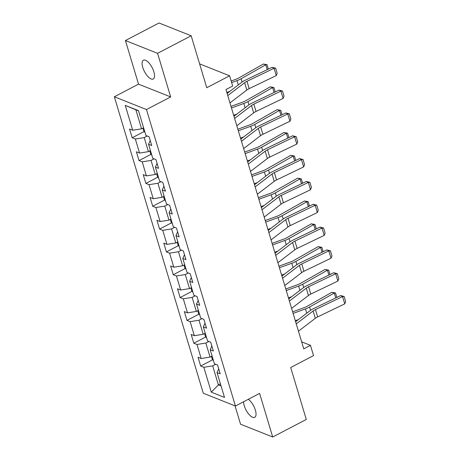 <?xml version="1.0" encoding="UTF-8"?>
<svg xmlns="http://www.w3.org/2000/svg" width="460" height="460" viewBox="0 0 460 460"><rect width="100%" height="100%" fill="white"/><g stroke="black" fill="none" stroke-linecap="round" stroke-linejoin="round"><path stroke-width="0.69" d="M243.587 401.758A10.62 4.318 -117.6 0 0 244.254 405.714A10.62 4.318 -117.6 0 0 254.731 417.341A10.62 4.318 -117.6 0 0 255.375 410.136A10.62 4.318 -117.6 0 0 248.314 399.291M153.876 71.823A10.62 4.318 -117.6 0 0 143.399 60.197A10.62 4.318 -117.6 0 0 142.755 67.401A10.62 4.318 -117.6 0 0 153.232 79.022A10.62 4.318 -117.6 0 0 153.876 71.823M235.043 405.869L240.545 424.218L272.694 437L306.285 419.462L290.697 367.517L313.536 355.586L310.466 345.345L301.645 341.837M114.339 96.772L203.28 393.237L235.428 406.019L146.481 109.555L114.339 96.772L138.523 84.145L170.666 96.928L157.584 53.32L125.436 40.537L138.523 84.145M125.436 40.537L159.028 23L191.176 35.782L206.758 87.728L229.597 75.802L199.6 63.877M157.584 53.32L191.176 35.782M218.724 368.845L217.045 372.548L220.213 373.813L217.58 365.033L214.412 363.768L210.197 349.721L213.365 350.986L210.732 342.205L207.564 340.94L203.349 326.893L206.517 328.158L203.883 319.378L200.715 318.113L196.5 304.066L199.669 305.331L197.035 296.55L193.861 295.285L189.646 281.238L192.82 282.503L190.187 273.723L187.013 272.458L182.798 258.411L185.972 259.676L183.339 250.895L180.165 249.63L175.95 235.583L179.124 236.848L176.49 228.068L173.316 226.803L169.102 212.756L172.276 214.021L169.642 205.24L166.468 203.975L162.254 189.928L165.427 191.193L162.794 182.413L159.62 181.148L155.405 167.101L158.579 168.366L155.946 159.585L152.772 158.32L148.557 144.273L151.731 145.538L149.097 136.758L145.923 135.493L138.46 110.618L125.252 105.369L135.861 109.796L141.565 128.817L143.6 127.759M217.045 372.548L224.509 397.428L211.301 392.173L203.837 367.298L200.669 366.039L212.658 359.777M125.252 105.369L132.716 130.243L129.547 128.984L132.181 137.764L135.349 139.023L139.564 153.071L136.396 151.811L139.029 160.592L142.203 161.851L146.418 175.898L143.244 174.639L145.877 183.419L149.052 184.678L153.266 198.726L150.092 197.466L152.726 206.247L155.9 207.506L160.114 221.553L156.94 220.294L159.574 229.074L162.748 230.333L166.963 244.381L163.789 243.121L166.422 251.902L169.596 253.161L173.811 267.208L170.637 265.949L173.27 274.729L176.445 275.988L180.659 290.036L177.485 288.776L180.119 297.557L183.293 298.816L187.507 312.863L184.333 311.604L186.967 320.384L190.141 321.643L194.356 335.691L191.182 334.431L193.821 343.212L196.989 344.471L201.204 358.518L198.03 357.259L200.669 366.039M229.597 75.802L232.674 86.049L225.952 89.556L303.749 348.853L310.466 345.345M212.089 356.034L210.053 357.092L205.838 343.045L208.869 341.464M211.876 346.018L210.197 349.721M201.204 358.518L210.053 357.092M196.989 344.471L205.838 343.045M205.24 333.207L203.205 334.265L198.99 320.217L202.02 318.636M205.028 323.19L203.349 326.893M194.356 335.691L203.205 334.265M190.141 321.643L198.99 320.217M198.392 310.379L196.357 311.437L192.142 297.39L195.172 295.809M198.179 300.363L196.5 304.066M187.507 312.863L196.357 311.437M183.293 298.816L192.142 297.39M191.544 287.552L189.508 288.61L185.294 274.562L188.324 272.981M191.331 277.535L189.646 281.238M180.659 290.036L189.508 288.61M176.445 275.988L185.294 274.562M184.696 264.724L182.66 265.782L178.445 251.735L181.476 250.154M184.483 254.708L182.798 258.411M173.811 267.208L182.66 265.782M169.596 253.161L178.445 251.735M177.847 241.897L175.812 242.955L171.597 228.907L174.627 227.326M177.635 231.88L175.95 235.583M166.963 244.381L175.812 242.955M162.748 230.333L171.597 228.907M170.999 219.069L168.964 220.127L164.749 206.08L167.779 204.499M170.786 209.053L169.102 212.756M160.114 221.553L168.964 220.127M155.9 207.506L164.749 206.08M164.145 196.242L162.115 197.3L157.901 183.252L160.931 181.671M163.938 186.225L162.254 189.928M153.266 198.726L162.115 197.3M149.052 184.678L157.901 183.252M157.297 173.414L155.267 174.472L151.052 160.425L154.083 158.844M157.09 163.398L155.405 167.101M146.418 175.898L155.267 174.472M142.203 161.851L151.052 160.425M150.449 150.587L148.419 151.645L144.204 137.597L147.234 136.016M150.236 140.57L148.557 144.273M139.564 153.071L148.419 151.645M135.349 139.023L144.204 137.597M132.716 130.243L141.565 128.817M170.666 96.928L146.481 109.555M272.694 437L259.612 393.392L235.428 406.019M138.535 110.86L135.861 109.796M220.432 383.835L218.396 384.899L221.064 385.957M215.717 364.291L212.687 365.872L218.396 384.899L211.301 392.173M203.837 367.298L212.687 365.872M132.181 137.764L144.175 131.502M139.029 160.592L151.024 154.33M145.877 183.419L157.872 177.157M152.726 206.247L164.72 199.985M159.574 229.074L171.568 222.812M166.422 251.902L178.417 245.64M173.27 274.729L185.265 268.467M180.119 297.557L192.113 291.295M186.967 320.384L198.961 314.122M193.821 343.212L205.81 336.95M227.769 95.605L244.628 82.719A8.297 3.237 163.3 0 1 246.974 81.311L274.068 68.281L272.142 67.292L245.048 80.322A12.443 4.853 -16.7 0 0 241.529 82.438L227.125 93.449M229.965 102.919L246.824 90.039A8.297 3.237 163.3 0 1 249.17 88.63L276.259 75.595L274.068 68.281L275.643 68.206L277.179 73.324L276.259 75.595M272.142 67.292L275.643 68.206M229.902 91.321L226.82 92.443M267.243 69.65L265.776 64.762L241.109 78.758A12.443 4.853 163.3 0 1 236.992 80.632L231.633 82.581M267.047 64.699L265.776 64.762L263.367 64.026L267.047 64.699L268.37 69.109M231.161 81.012L235.957 79.27A8.297 3.237 -16.7 0 0 238.7 78.022L263.367 64.026M142.922 128.11L143.842 131.175L144.957 132.279M234.617 118.433L251.476 105.547A8.297 3.237 163.3 0 1 253.822 104.138L280.916 91.109L278.99 90.12L251.902 103.149A12.443 4.853 -16.7 0 0 248.377 105.265L233.973 116.276M236.814 125.747L253.673 112.867A8.297 3.237 163.3 0 1 256.019 111.458L283.107 98.423L280.916 91.109L282.492 91.034L284.027 96.151L283.107 98.423M278.99 90.12L282.492 91.034M241.465 141.26L258.325 128.374A8.297 3.237 163.3 0 1 260.67 126.966L287.764 113.936L285.838 112.947L258.75 125.977A12.443 4.853 -16.7 0 0 255.225 128.093L240.821 139.104M243.662 148.574L260.521 135.694A8.297 3.237 163.3 0 1 262.867 134.285L289.955 121.25L287.764 113.936L289.34 113.861L290.875 118.979L289.955 121.25M285.838 112.947L289.34 113.861M236.75 114.149L233.668 115.27M274.091 92.477L272.625 87.59L247.957 101.585A12.443 4.853 163.3 0 1 243.84 103.46L231.472 107.956M273.895 87.526L272.625 87.59L270.215 86.854L273.895 87.526L275.218 91.937M231.006 106.386L242.805 102.097A8.297 3.237 -16.7 0 0 245.548 100.849L270.215 86.854M149.77 150.938L150.69 154.002L151.806 155.106M243.599 136.976L240.517 138.098M280.939 115.305L279.473 110.417L254.805 124.413A12.443 4.853 163.3 0 1 250.689 126.287L238.32 130.784M280.744 110.354L279.473 110.417L277.064 109.681L280.744 110.354L282.066 114.764M237.855 129.214L249.653 124.924A8.297 3.237 -16.7 0 0 252.396 123.677L277.064 109.681M156.618 173.765L157.538 176.83L158.654 177.934M248.314 164.088L265.173 151.202A8.297 3.237 163.3 0 1 267.519 149.793L294.613 136.764L292.686 135.775L265.598 148.804A12.443 4.853 -16.7 0 0 262.073 150.92L247.67 161.931M250.51 171.402L267.369 158.522A8.297 3.237 163.3 0 1 269.715 157.113L296.809 144.078L294.613 136.764L296.188 136.689L297.723 141.806L296.809 144.078M292.686 135.775L296.188 136.689M255.162 186.915L272.021 174.03A8.297 3.237 163.3 0 1 274.367 172.621L301.461 159.591L299.535 158.602L272.446 171.632A12.443 4.853 -16.7 0 0 268.922 173.748L254.518 184.759M257.358 194.229L274.217 181.349A8.297 3.237 163.3 0 1 276.563 179.94L303.657 166.905L301.461 159.591L303.036 159.517L304.572 164.634L303.657 166.905M299.535 158.602L303.036 159.517M262.01 209.743L278.869 196.857A8.297 3.237 163.3 0 1 281.215 195.448L308.309 182.419L306.383 181.43L279.295 194.459A12.443 4.853 -16.7 0 0 275.77 196.575L261.366 207.586M264.207 217.057L281.066 204.177A8.297 3.237 163.3 0 1 283.412 202.768L310.506 189.733L308.309 182.419L309.885 182.344L311.42 187.461L310.506 189.733M306.383 181.43L309.885 182.344M250.453 159.804L247.365 160.925M287.787 138.132L286.321 133.245L261.654 147.24A12.443 4.853 163.3 0 1 257.537 149.115L245.174 153.611M287.592 133.181L286.321 133.245L283.912 132.509L287.592 133.181L288.914 137.592M244.703 152.041L256.502 147.752A8.297 3.237 -16.7 0 0 259.244 146.504L283.912 132.509M163.467 196.592L164.387 199.657L165.502 200.761M257.301 182.631L254.213 183.753M294.636 160.96L293.169 156.072L268.502 170.068A12.443 4.853 163.3 0 1 264.385 171.942L252.022 176.439M294.44 156.009L293.169 156.072L290.76 155.336L294.44 156.009L295.763 160.419M251.551 174.869L263.35 170.579A8.297 3.237 -16.7 0 0 266.093 169.332L290.76 155.336M170.315 219.42L171.235 222.485L172.35 223.589M264.149 205.459L261.061 206.58M301.484 183.787L300.018 178.9L275.35 192.895A12.443 4.853 163.3 0 1 271.233 194.77L258.871 199.266M301.288 178.836L300.018 178.9L297.614 178.164L301.288 178.836L302.611 183.247M258.399 197.696L270.198 193.407A8.297 3.237 -16.7 0 0 272.941 192.159L297.614 178.164M177.169 242.247L178.083 245.312L179.204 246.416M270.998 228.286L267.91 229.408M308.332 206.615L306.872 201.727L282.198 215.723A12.443 4.853 163.3 0 1 278.082 217.597L265.719 222.094M308.137 201.664L306.872 201.727L304.462 200.991L308.137 201.664L309.459 206.074M265.248 220.524L277.046 216.234A8.297 3.237 -16.7 0 0 279.789 214.987L304.462 200.991M184.017 265.075L184.931 268.14L186.053 269.244M277.846 251.114L274.764 252.235M315.186 229.442L313.72 224.555L289.047 238.55A12.443 4.853 163.3 0 1 284.93 240.425L272.567 244.921M314.985 224.492L313.72 224.555L311.311 223.819L314.985 224.492L316.308 228.902M272.096 243.351L283.895 239.062A8.297 3.237 -16.7 0 0 286.637 237.814L311.311 223.819M190.865 287.902L191.78 290.967L192.901 292.071M284.694 273.941L281.612 275.063M322.034 252.27L320.568 247.382L295.895 261.378A12.443 4.853 163.3 0 1 291.778 263.252L279.415 267.749M321.833 247.319L320.568 247.382L318.159 246.646L321.833 247.319L323.156 251.729M278.944 266.179L290.743 261.889A8.297 3.237 -16.7 0 0 293.486 260.642L318.159 246.646M197.714 310.73L198.628 313.795L199.749 314.899M291.542 296.769L288.46 297.89M328.883 275.097L327.416 270.21L302.743 284.205A12.443 4.853 163.3 0 1 298.626 286.08L286.264 290.576M328.681 270.147L327.416 270.21L325.007 269.474L328.681 270.147L330.004 274.557M285.792 289.006L297.591 284.717A8.297 3.237 -16.7 0 0 300.334 283.469L325.007 269.474M204.562 333.558L205.476 336.622L206.597 337.726M268.858 232.57L285.717 219.684A8.297 3.237 163.3 0 1 288.063 218.276L315.157 205.246L313.231 204.257L286.143 217.287A12.443 4.853 -16.7 0 0 282.618 219.403L268.214 230.414M271.055 239.884L287.914 227.004A8.297 3.237 163.3 0 1 290.26 225.595L317.354 212.56L315.157 205.246L316.733 205.171L318.268 210.289L317.354 212.56M313.231 204.257L316.733 205.171M275.712 255.398L292.566 242.512A8.297 3.237 163.3 0 1 294.917 241.103L322.006 228.074L320.079 227.085L292.991 240.114A12.443 4.853 -16.7 0 0 289.466 242.23L275.063 253.242M277.903 262.712L294.762 249.832A8.297 3.237 163.3 0 1 297.108 248.423L324.202 235.388L322.006 228.074L323.581 227.999L325.116 233.117L324.202 235.388M320.079 227.085L323.581 227.999M282.561 278.225L299.414 265.339A8.297 3.237 163.3 0 1 301.766 263.931L328.854 250.901L326.928 249.912L299.839 262.942A12.443 4.853 -16.7 0 0 296.32 265.058L281.911 276.069M284.752 285.539L301.61 272.659A8.297 3.237 163.3 0 1 303.957 271.25L331.05 258.215L328.854 250.901L330.429 250.827L331.965 255.944L331.05 258.215M326.928 249.912L330.429 250.827M289.409 301.053L306.262 288.167A8.297 3.237 163.3 0 1 308.614 286.758L335.702 273.729L333.782 272.74L306.688 285.769A12.443 4.853 -16.7 0 0 303.169 287.885L288.759 298.897M291.6 308.367L308.459 295.487A8.297 3.237 163.3 0 1 310.805 294.078L337.899 281.043L335.702 273.729L337.278 273.654L338.813 278.771L337.899 281.043M333.782 272.74L337.278 273.654M296.257 323.88L313.11 310.994A8.297 3.237 163.3 0 1 315.462 309.586L342.55 296.556L340.63 295.567L313.536 308.597A12.443 4.853 -16.7 0 0 310.017 310.713L295.608 321.724M298.448 331.194L315.307 318.314A8.297 3.237 163.3 0 1 317.653 316.905L344.747 303.87L342.55 296.556L344.126 296.481L345.661 301.599L344.747 303.87M340.63 295.567L344.126 296.481M298.391 319.596L295.308 320.718M335.731 297.925L334.265 293.037L309.591 307.033A12.443 4.853 163.3 0 1 305.474 308.907L293.112 313.404M335.53 292.974L334.265 293.037L331.855 292.301L335.53 292.974L336.852 297.384M292.64 311.834L304.44 307.544A8.297 3.237 -16.7 0 0 307.182 306.297L331.855 292.301M211.41 356.385L212.33 359.45L213.446 360.554M244.628 82.719L246.824 90.039M246.974 81.311L249.17 88.63M242.086 82.029L241.109 78.758M238.28 84.922L236.992 80.632M251.476 105.547L253.673 112.867M253.822 104.138L256.019 111.458M258.325 128.374L260.521 135.694M260.67 126.966L262.867 134.285M248.935 104.857L247.957 101.585M245.128 107.749L243.84 103.46M255.789 127.684L254.805 124.413M251.976 130.577L250.689 126.287M265.173 151.202L267.369 158.522M267.519 149.793L269.715 157.113M272.021 174.03L274.217 181.349M274.367 172.621L276.563 179.94M278.869 196.857L281.066 204.177M281.215 195.448L283.412 202.768M262.637 150.512L261.654 147.24M258.825 153.404L257.537 149.115M269.485 173.339L268.502 170.068M265.673 176.232L264.385 171.942M276.333 196.167L275.35 192.895M272.521 199.059L271.233 194.77M283.182 218.994L282.198 215.723M279.369 221.887L278.082 217.597M290.03 241.822L289.047 238.55M286.218 244.714L284.93 240.425M296.878 264.649L295.895 261.378M293.066 267.542L291.778 263.252M303.726 287.477L302.743 284.205M299.914 290.369L298.626 286.08M285.717 219.684L287.914 227.004M288.063 218.276L290.26 225.595M292.566 242.512L294.762 249.832M294.917 241.103L297.108 248.423M299.414 265.339L301.61 272.659M301.766 263.931L303.957 271.25M306.262 288.167L308.459 295.487M308.614 286.758L310.805 294.078M313.11 310.994L315.307 318.314M315.462 309.586L317.653 316.905M310.575 310.304L309.591 307.033M306.762 313.197L305.474 308.907"/></g></svg>

